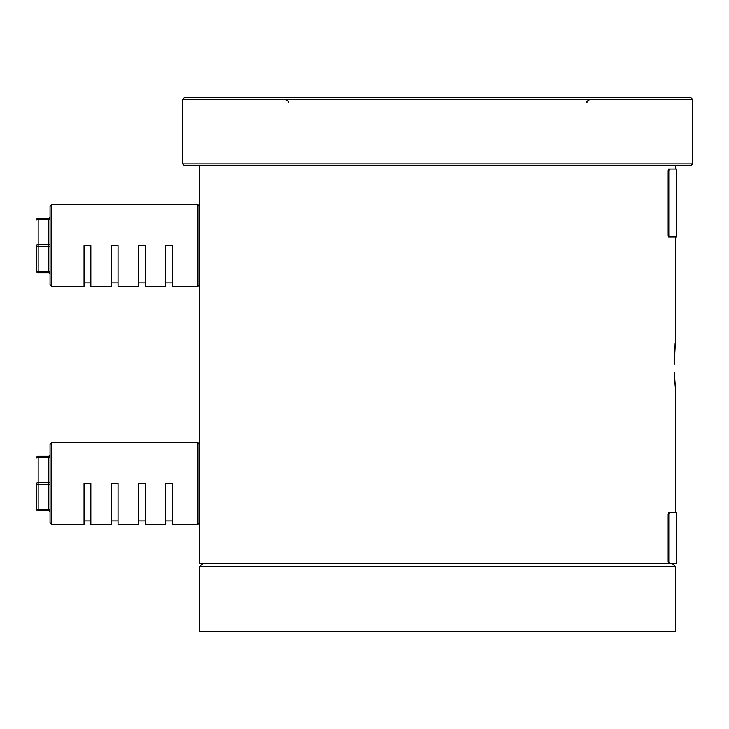<?xml version="1.0" encoding="UTF-8"?>
<svg xmlns="http://www.w3.org/2000/svg" width="729" height="729" viewBox="0 0 729 729"><rect width="100%" height="100%" fill="white"/><g stroke="black" fill="none" stroke-linecap="round" stroke-linejoin="round"><path stroke-width="1.09" d="M675.136 343.359L674.188 364.5L675.555 339.085L675.555 237.016L676.23 237.016L668.566 237.016L668.156 235.321L668.156 170.732L668.566 169.028L669.231 169.028L668.812 170.732L668.156 170.732M675.355 340.99L675.254 342.101M668.566 563.371L669.231 563.371L668.566 563.371L668.156 561.667L668.812 561.667L669.231 563.371L676.23 563.371L199.628 563.371L199.628 508.897M676.23 563.371L676.23 512.378L675.555 512.378L675.555 389.915L674.325 372.555M676.23 237.016L676.23 169.028L675.555 169.028L675.555 165.629M199.628 217.196L199.628 165.629M197.923 442.685L51.75 442.685L51.75 524.279L84.045 524.279L84.045 483.482L90.843 483.482L90.843 524.279L111.236 524.279L111.236 483.482L118.034 483.482L118.034 524.279L138.437 524.279L138.437 483.482L145.235 483.482L145.235 524.279L165.629 524.279L165.629 483.482L172.427 483.482L172.427 524.279L197.923 524.279L197.923 442.685L199.628 444.389L199.628 455.16L199.628 270.933M674.334 372.738L674.434 375.116M674.434 375.189L674.516 376.975M674.607 378.588L675.327 387.737M690.846 165.629L184.328 165.629L182.624 163.934L692.55 163.934L690.846 165.629L692.55 163.934L692.55 99.344L182.624 99.344L184.328 97.64L690.846 97.64L692.55 99.344L690.846 97.64M184.328 165.629L182.624 163.934L182.624 99.344L184.328 97.64M203.026 563.371L199.628 566.77L675.555 566.77L672.156 563.371M675.555 566.77L675.555 631.36L199.628 631.36L199.628 566.77M199.628 245.518L199.628 284.611L197.923 286.315L197.923 204.721L199.628 206.425L199.628 245.518M50.046 284.611L50.046 206.425L51.75 204.721L51.75 286.315L50.046 284.611M50.046 274.414A1.704 1.704 0 0 0 48.351 272.71L38.154 272.71L38.154 244.671A1.704 0.847 180 0 0 36.45 245.518L36.45 271.015A1.704 0.847 180 0 0 38.154 271.862L48.351 271.862L48.351 246.366L38.154 246.366A1.704 0.847 180 0 1 36.45 245.518M51.75 286.315L84.045 286.315L84.045 245.518L90.843 245.518L90.843 286.315L111.236 286.315L111.236 245.518L118.034 245.518L118.034 286.315L138.437 286.315L138.437 245.518L145.235 245.518L145.235 286.315L165.629 286.315L165.629 245.518L172.427 245.518L172.427 286.315L197.923 286.315M38.154 218.326L38.154 244.671L48.351 244.671L48.351 219.174L38.154 219.174A1.704 0.847 180 0 0 36.45 220.021A1.704 1.704 0 0 1 38.154 218.326L48.351 218.326A1.704 1.704 0 0 0 50.046 216.622M38.154 272.71A1.704 1.704 0 0 1 36.45 271.015M199.628 444.389L199.628 522.575L197.923 524.279M51.75 524.279L50.046 522.575L50.046 444.389L51.75 442.685M50.046 512.378A1.704 1.704 0 0 0 48.351 510.674L38.154 510.674L38.154 482.634A1.704 0.847 180 0 0 36.45 483.482L36.45 508.979A1.704 0.847 180 0 0 38.154 509.826L48.351 509.826L48.351 484.329L38.154 484.329A1.704 0.847 180 0 1 36.45 483.482M38.154 456.29L38.154 482.634L48.351 482.634L48.351 457.138L38.154 457.138A1.704 0.847 180 0 0 36.45 457.985A1.704 1.704 0 0 1 38.154 456.29L48.351 456.29A1.704 1.704 0 0 0 50.046 454.586M38.154 510.674A1.704 1.704 0 0 1 36.45 508.979M676.23 512.378L669.231 512.378L668.812 514.082L668.156 514.082L668.566 512.378L669.231 512.378M668.812 561.667L668.812 514.082M668.156 561.667L668.156 514.082M675.555 512.378L668.566 512.378M676.23 169.028L669.231 169.028M668.156 235.321L668.812 235.321L668.812 170.732M668.812 235.321L669.231 237.016M675.555 237.016L668.566 237.016M675.555 169.028L668.566 169.028M50.046 243.814A1.704 0.847 0 0 1 48.351 244.671L48.351 246.366A1.704 0.847 0 0 1 50.046 247.222M48.351 218.326L48.351 219.174A1.704 0.847 0 0 0 50.046 218.326M50.046 272.71A1.704 0.847 0 0 0 48.351 271.862L48.351 272.71M50.046 481.778A1.704 0.847 0 0 1 48.351 482.634L48.351 484.329A1.704 0.847 0 0 1 50.046 485.186M48.351 456.29L48.351 457.138A1.704 0.847 0 0 0 50.046 456.29M50.046 510.674A1.704 0.847 0 0 0 48.351 509.826L48.351 510.674M51.75 204.721L197.923 204.721M172.427 282.916L165.629 282.916M138.437 282.916L145.235 282.916M111.236 282.916L118.034 282.916M84.045 282.916L90.843 282.916M172.427 520.88L165.629 520.88M138.437 520.88L145.235 520.88M111.236 520.88L118.034 520.88M84.045 520.88L90.843 520.88M587.036 102.743C586.152 101.932 587.282 100.802 590.435 99.344M288.146 102.743C288.857 101.723 287.727 100.593 284.747 99.344"/></g></svg>
